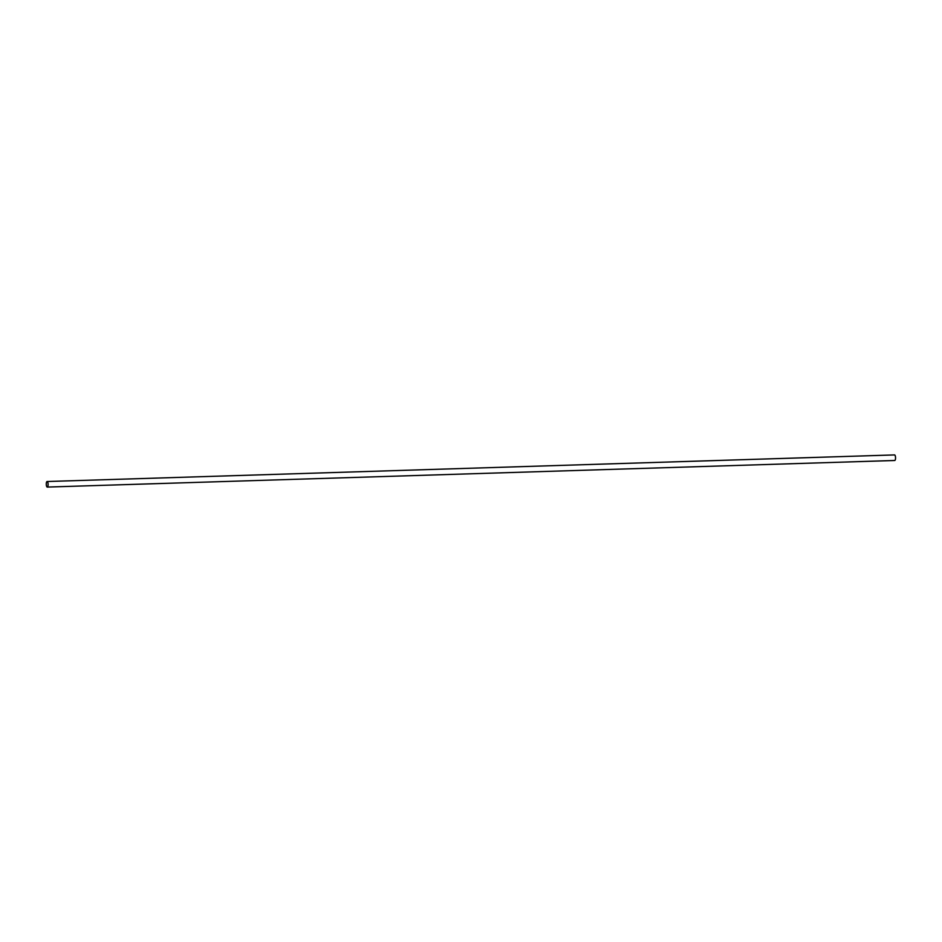 <?xml version="1.0" encoding="UTF-8"?>
<svg xmlns="http://www.w3.org/2000/svg" width="942" height="942" viewBox="0 0 942 942"><rect width="100%" height="100%" fill="white"/><g stroke="black" fill="none" stroke-linecap="round" stroke-linejoin="round"><path stroke-width="1.41" d="M47.465 487.002A2.779 0.907 88.2 0 1 47.277 487.073A2.779 0.907 88.2 0 1 46.276 484.318A2.779 0.907 88.2 0 1 47.1 481.515A2.779 0.907 88.2 0 1 48.089 483.976A2.779 0.907 88.2 0 1 47.465 487.002M47.1 481.515L894.535 454.927A2.779 0.907 88.2 0 1 895.524 457.388A2.779 0.907 88.2 0 1 894.9 460.414A2.779 0.907 88.2 0 1 894.712 460.485L47.277 487.073"/></g></svg>
